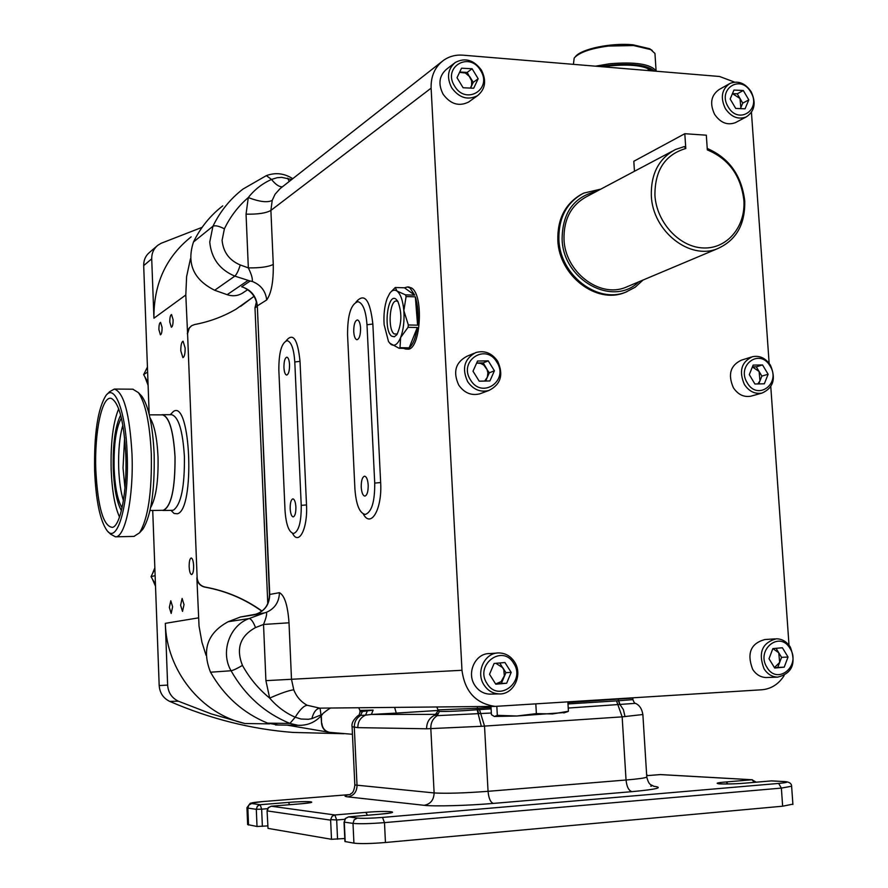 <?xml version="1.0" encoding="UTF-8"?>
<svg xmlns="http://www.w3.org/2000/svg" width="888" height="888" viewBox="0 0 888 888"><rect width="100%" height="100%" fill="white"/><g stroke="black" fill="none" stroke-linecap="round" stroke-linejoin="round"><path stroke-width="1.33" d="M359.929 710.467L359.995 711.821L373.138 710.111L371.362 714.44L365.612 715.14C360.473 717.471 357.875 721.644 357.82 727.638L352.092 726.739C351.404 723.32 353.38 719.602 358.053 715.606M158.908 329.692L160.406 334.82C161.538 334.31 162.093 331.857 162.082 327.461L160.573 322.344C159.452 322.855 158.885 325.308 158.908 329.692M169.797 322.055L171.351 327.261C172.527 326.74 173.116 324.231 173.105 319.736L171.539 314.53C170.363 315.051 169.786 317.56 169.797 322.055M180.608 605.25L182.517 611.388L184.027 604.595L182.118 598.468L180.608 605.25M169.342 607.425L171.173 613.442L172.627 606.793L170.796 600.776L169.342 607.425M189.166 566.844C189.466 571.628 190.287 574.203 191.608 574.569C193.007 573.903 193.684 570.951 193.628 565.7C193.318 560.905 192.507 558.33 191.198 557.975C189.788 558.641 189.111 561.593 189.166 566.844M180.797 350.816L182.884 357.631C184.415 356.965 185.17 353.768 185.148 348.041L183.072 341.225C181.541 341.902 180.786 345.088 180.797 350.816M397.968 301.565L396.625 301.032C389.654 299.644 387.468 329.592 394.183 333.921L397.28 334.077M396.048 299.201L397.835 301.332C402.153 312.798 401.842 323.898 396.903 334.654L394.328 336.785L391.686 336.175C383.15 330.447 387.579 292.152 396.048 299.201M283.938 367.565C284.249 372.161 285.148 374.669 286.635 375.08C288.6 374.359 289.566 370.895 289.544 364.668C289.233 360.073 288.334 357.575 286.846 357.165C284.882 357.886 283.916 361.349 283.938 367.565M290.187 508.735C290.543 513.786 291.553 516.505 293.195 516.894C295.038 516.172 295.937 512.876 295.893 507.004C295.526 501.964 294.516 499.245 292.885 498.856C291.031 499.589 290.132 502.874 290.187 508.735M353.735 331.59C354.101 336.541 355.167 339.26 356.943 339.727C359.374 338.95 360.584 335.065 360.572 328.061C360.206 323.11 359.141 320.401 357.387 319.935C354.945 320.712 353.724 324.597 353.735 331.59M361.227 487.19C361.66 492.707 362.87 495.682 364.857 496.103C367.133 495.293 368.243 491.619 368.198 485.081C367.754 479.576 366.555 476.601 364.579 476.179C362.293 476.978 361.172 480.652 361.227 487.19M575.413 56.71C580.896 48.984 611.233 42.613 632.955 44.8L649.639 48.729L652.303 50.527M655.122 55.988L654.956 53.469L650.715 49.584L633.566 45.543L608.358 46.065C590.587 48.452 579.198 52.436 574.192 58.031L573.404 64.347M155.444 584.326L151.049 576.667L154.867 568.775M155.111 575.346L155.134 575.968M147.996 382.395L143.634 374.603L147.441 367.177M147.608 371.872L147.63 372.483M603.329 66.833L610.012 65.879C630.813 63.992 644.721 65.645 651.736 70.851M654.423 71.084C647.663 65.135 632.755 63.181 609.701 65.224L600.577 66.6M595.504 66.178L609.468 63.781C635.053 61.638 650.593 64.014 656.099 70.907L656.221 71.229M784.215 667.165L788.045 657.031L782.384 647.763L772.871 648.595L769.008 658.741L774.702 668.042L784.215 667.165L777.755 667.432L781.573 657.353L778.754 652.747L772.86 648.595M775.08 638.872L764.879 639.538C750.715 643.423 746.63 653.335 752.635 669.275C756.043 674.525 760.517 677.278 766.055 677.533L767.321 677.489M764.046 668.819C767.487 674.125 771.994 676.9 777.577 677.155C792.163 673.504 796.425 663.503 790.364 647.163C786.812 641.68 782.139 638.883 776.356 638.794C762.093 642.701 757.986 652.713 764.046 668.819M766.988 667.399C777.422 685.691 801.442 665.689 790.031 648.44C779.797 630.169 755.499 649.927 766.988 667.399M506.637 683.238L511.199 672.405L504.95 662.526L494.117 663.447L489.521 674.303L495.793 684.215L506.637 683.238L501.376 683.427L505.916 672.66L502.819 667.743L495.848 663.303M496.88 653.08L489.577 653.59C475.446 653.069 466.2 672.849 474.858 685.381C478.51 690.82 483.394 693.739 489.488 694.127L491.497 694.083M484.082 685.059C487.767 690.564 492.685 693.506 498.834 693.905C513.497 695.093 523.332 674.702 514.452 661.838C510.589 656.054 505.394 653.091 498.901 652.935C484.659 652.403 475.346 672.405 484.082 685.059M487.035 683.56C498.534 703.063 526.251 681.596 513.63 663.214C502.386 643.745 474.336 664.934 487.035 683.56M470.529 88.09L473.237 82.34L469.808 76.745L465.323 72.983L459.551 72.383M454.234 63.281L446.597 69.175C439.116 75.713 437.962 84.071 443.134 94.261C450.527 104.185 459.018 106.771 468.62 102.031L469.641 101.299M451.737 87.857C459.196 97.891 467.754 100.511 477.433 95.738C485.381 89.222 486.702 80.686 481.418 70.119C473.781 59.862 465.046 57.32 455.211 62.526C447.674 69.12 446.52 77.556 451.737 87.857M454.578 86.025C465.745 105.639 492.84 89.211 480.563 70.485C469.619 50.927 442.224 67.066 454.578 86.025M758.74 383.916L761.86 376.101L759.085 371.473L752.38 366.944M751.315 357.054L741.347 360.184C730.369 365.401 727.705 374.558 733.344 387.668C737.939 394.55 743.767 397.402 750.804 396.203L751.936 395.893M744.388 384.449C749.028 391.408 754.9 394.283 761.993 393.084C773.359 387.989 776.179 378.732 770.462 365.279C765.711 358.142 759.706 355.289 752.436 356.71C741.38 361.96 738.705 371.206 744.388 384.449M747.274 382.872C757.575 401.221 781.373 383.505 770.107 366.089C760.006 347.774 735.941 365.246 747.274 382.872M485.647 381.041L489.321 372.794L483.794 365.079L480.63 363.392L476.634 363.103M474.192 353.246L466.855 356.31C455.477 362.459 452.769 372.061 458.752 385.103C464.269 392.94 471.262 395.859 479.72 393.861L481.385 393.251M467.654 381.64C473.226 389.566 480.275 392.518 488.811 390.509C500.799 384.526 503.751 374.769 497.669 361.25C491.897 353.047 484.615 350.15 475.813 352.558C464.335 358.774 461.616 368.465 467.654 381.64M470.54 379.964C481.873 399.533 509.279 380.663 496.836 362.104C485.736 342.579 458.019 361.161 470.54 379.964M740.426 108.636L742.734 103.152L739.993 98.49L732.456 93.606L737.24 93.828L743.289 90.498L733.965 90.054L730.158 99.023L735.708 108.425L745.032 108.836L748.806 99.878L743.289 90.498M729.081 83.927L719.18 89.51C711.033 95.227 709.512 103.519 714.618 114.374C720.446 122.799 727.361 125.563 735.364 122.666L736.208 122.222M725.33 108.547C731.201 117.072 738.161 119.869 746.22 116.95C754.7 111.278 756.343 102.875 751.159 91.73C745.176 83.05 738.095 80.297 729.903 83.461C721.7 89.222 720.179 97.58 725.33 108.547M728.16 106.838C738.328 125.23 761.904 109.668 750.771 92.108C740.803 73.76 716.96 89.066 728.16 106.838M406.038 349.073L407.315 349.095C420.368 351.681 424.386 295.249 411.555 287.99L408.558 287.002M391.264 291.597L395.271 287.512L397.003 291.053C394.55 289.399 392.163 290.11 389.843 293.184L387.19 298.324C384.504 305.883 383.483 314.652 384.127 324.653L388.511 341.547L390.742 344.2C394.372 346.742 397.68 344.5 400.643 337.484C403.441 329.903 404.506 320.957 403.84 310.656C402.897 300.577 400.621 294.039 397.003 291.053L405.494 294.86L406.094 296.559L403.84 310.656L408.336 324.975L408.058 327.306L400.643 337.484L399.989 347.696L399.123 348.274L389.666 343.145M404.406 287.79L414.718 295.127L409.945 287.945L407.47 286.968L404.406 287.79L395.271 287.512M643.045 280.031L635.164 287.246L625.774 292.141C597.313 303.885 559.94 275.014 558.885 239.671C558.474 217.804 566.733 202.286 583.66 193.129L600.832 189.122M581.562 194.217C565.29 203.574 557.387 218.892 557.819 240.204C558.874 275.502 596.214 304.34 624.653 292.607L626.917 291.708M596.636 191.342C573.87 196.792 562.359 212.754 562.115 239.227C563.014 280.197 613.097 307.403 638.694 281.862M707.237 148.463C729.126 157.986 741.613 175.436 744.721 200.81C745.321 224.42 736.196 240.393 717.36 248.74C689.554 260.351 652.591 231.146 651.326 195.771C650.804 173.859 658.852 158.43 675.49 149.506L684.315 146.564L685.791 148.496C665.101 154.667 654.811 170.252 654.922 195.271C656.487 222.411 679.409 247.197 703.24 247.952C727.106 249.117 745.887 226.584 743.855 200.078C740.803 175.491 728.626 158.763 707.325 149.906L706.326 135.198L684.803 133.711L685.791 148.496M628.604 286.103L625.518 287.412C599.389 298.312 564.979 271.795 564.002 239.316C563.636 219.181 571.25 204.917 586.868 196.526L672.46 151.115M161.35 414.863L162.493 414.685C169.264 416.772 173.449 430.824 175.047 456.854C175.236 488.8 171.295 506.671 163.226 510.478L162.071 510.311M156.854 246.109L149.706 252.236C145.621 255.633 143.612 260.084 143.69 265.601L149.173 414.33M152.725 510.478L159.185 685.558C159.751 692.962 163.281 698.245 169.763 701.409C210.123 718.869 251.204 729.203 292.996 732.434L330.869 733.388M734.554 82.107L719.558 76.49L462.937 55.167C455.666 54.623 449.161 56.366 443.445 60.395C434.898 66.944 430.791 76.202 431.113 88.145L461.982 670.285C464.801 691.597 475.857 703.629 495.16 706.393L761.815 689.776C771.161 688.944 778.598 684.226 784.115 675.624M789.021 645.232L770.784 386.657M769.141 363.325L751.448 112.399M254.046 296.359L236.086 309.146C223.388 316.572 209.59 321.7 194.683 324.531L191.786 325.63L189.322 327.861L187.579 333.644L197.136 577.788C197.669 582.783 200.311 585.869 205.061 587.057L204.784 587.112C200.044 585.925 197.402 582.839 196.87 577.844L197.136 577.788M321.889 723.398C322.499 728.46 325.141 731.446 329.837 732.367L329.526 732.356C324.83 731.435 322.178 728.449 321.578 723.387L321.323 715.661M262.038 611.077C244.91 598.823 225.918 590.809 205.061 587.057M329.837 732.367L352.447 734.287M441.647 61.805L280.097 188.622L275.058 194.25L272.216 200.411C267.477 202.797 259.507 201.842 248.285 197.558C254.59 189.566 262.337 183.527 271.517 179.443L277.089 177.722L281.729 177.367L291.73 179.509M322.488 714.274L311.877 718.636L308.325 719.28L301.11 719.036L295.204 717.226C285.37 712.898 276.867 706.526 269.675 698.101C280.797 693.195 288.822 690.42 293.762 689.798C296.514 696.769 301.01 701.931 307.226 705.283L319.902 708.158M222.744 205.883C210.323 215.462 200.566 227.506 193.473 242.013C186.458 263.592 193.529 279.676 214.674 290.254L227.15 294.683C232.523 296.459 237.54 296.015 242.191 293.329L243.401 292.529M255.866 614.207L240.482 616.994L228.172 621.722C207.492 632.911 201.62 649.75 210.534 672.216C224.165 696.148 243.212 713.131 267.665 723.165L278.532 725.008M228.172 621.722L249.139 618.548L264.324 612.942L255.999 614.185M245.732 288.556L244.877 288.134C252.248 291.93 256.31 297.935 257.065 306.16M250.172 281.019L252.27 281.452C260.795 284.837 265.612 290.998 266.711 299.944L257.331 305.872C256.244 296.07 251.027 289.699 241.669 286.78L250.172 281.019L234.821 276.113C219.691 269.741 211.333 258.408 209.746 242.102L212.942 226.24C220.213 211.3 230.236 198.901 243.001 189.055L266.345 175.635C275.48 172.272 284.293 173.282 292.774 178.699M269.453 594.527L257.331 305.872L269.73 594.449L279.443 592.673C284.582 595.426 287.779 605.472 289.011 622.799L263.525 624.464L255.522 627.572C240.137 635.986 235.786 648.595 242.457 665.412C249.55 678.188 258.619 689.088 269.675 698.101L265.912 680.652L263.525 624.464C266.134 618.015 267.099 613.963 266.411 612.32L264.324 612.942M252.27 281.452C252.747 278.699 251.437 274.17 248.34 267.887L246.054 214.141L248.285 197.558C238.273 206.171 230.303 216.583 224.398 228.815L222.089 240.304C223.243 252.103 229.293 260.328 240.237 264.957C238.517 270.629 236.708 274.348 234.821 276.113L214.674 290.254M311.877 718.636C313.475 712.354 316.106 708.857 319.747 708.18M279.443 592.673C279.132 602.086 274.792 608.635 266.411 612.32M289.277 181.441L287.601 178.177M431.113 88.145L270.896 210.412L273.271 264.424C268.454 266.877 260.151 268.032 248.34 267.887L240.237 264.957M256.155 614.13L255.478 614.33C264.746 611.199 269.497 604.584 269.73 594.449L269.453 594.549C269.219 604.406 264.779 610.933 256.155 614.13M374.725 483.094L366.988 324.753C365.934 310.733 362.915 303.041 357.953 301.687C350.982 303.896 347.519 314.929 347.552 334.776L354.923 489.099C356.132 504.795 359.584 513.242 365.268 514.452C371.695 512.143 374.847 501.698 374.725 483.094L380.652 482.55C382.317 508.902 370.962 528.682 363.27 513.963M278.843 370.185L285.015 510.311C286.036 524.664 288.9 532.4 293.595 533.51C298.812 531.435 301.354 522.066 301.232 505.383L294.794 361.96C293.884 348.929 291.342 341.825 287.157 340.659C281.552 342.701 278.788 352.547 278.843 370.185M206.049 655.311L201.942 642.257L199.034 626.073L196.87 577.844M269.597 723.853L244.922 723.531C201.199 713.83 166.478 670.606 165.323 623.343L167.632 685.103L159.185 685.558M329.526 732.356L287.146 725.141M244.922 723.531L211.366 713.93L178.366 701.198C171.795 697.979 168.221 692.618 167.632 685.103M187.579 333.644L185.803 294.994L153.935 318.226L151.715 258.841C151.637 253.247 153.668 248.729 157.809 245.288L161.028 243.323L202.142 227.317M185.803 294.994L186.613 276.579L190.443 258.841M153.935 318.226C153.591 284.082 166.001 256.954 191.153 236.852M187.324 333.81L188.289 329.293L191.32 325.929M254.024 296.326L240.704 306.316M321.578 723.387L321.045 715.972M320.857 714.152L320.08 708.136M261.86 611.21C244.722 598.912 225.696 590.875 204.784 587.112M267.721 825.907L257.021 826.495L247.641 824.575L246.953 807.825M792.884 804.151L782.639 806.204L385.448 842.501C370.962 843.689 360.461 843.9 353.924 843.145L344.921 841.502L344.022 822.044M344.788 838.516L331.502 839.293L268.021 828.382L267.077 810.855L268.021 828.382M642.868 714.518L622.155 716.86L481.329 726.306L426.606 728.782L357.82 727.638M618.37 698.823L618.481 700.776L632.911 699.622M438.039 710.622L439.438 711.399C446.997 711.632 459.562 711.088 477.156 709.756L491.108 708.846M635.397 703.34L568.231 708.058M367.277 711.01L365.612 715.14L358.241 715.495C358.93 715.606 359.518 714.396 359.995 711.854M491.341 713.02L437.196 715.65L434.931 715.14C429.415 717.682 426.64 722.233 426.606 728.782M438.05 710.833L434.931 715.14L435.353 714.385L371.362 714.44L396.281 713.097L394.616 707.392M348.94 794.66L262.648 801.575C253.324 802.386 249.672 803.041 251.681 803.529L260.184 804.706L288.434 802.419C309.89 800.621 322.289 802.108 299.878 803.884L271.217 806.215L334.865 814.973L365.834 812.365C389.266 810.3 404.662 812.154 380.053 814.185L348.596 816.86L357.342 818.07C362.57 818.536 370.951 818.325 382.495 817.426L778.643 783.427C787.256 782.606 789.088 781.984 784.126 781.584L771.661 780.874L745.398 783.116C725.063 784.903 705.15 783.638 726.084 781.962L752.025 779.764L660.139 774.58L646.697 775.668L660.672 774.58L752.336 779.753M256.421 301.942L254.989 307.814L267.788 603.607M565.123 712.487L516.86 716.005L494.194 716.472M565.19 712.465L568.42 711.255L552.591 713.941L536.374 713.619L516.86 716.005L497.324 715.351L494.427 716.505L491.43 714.685L490.986 706.426M496.836 706.426L497.324 715.351M535.83 704.029L536.374 713.619M567.876 702.008L568.42 711.255M414.718 295.127L405.494 294.86M415.329 296.825L417.593 325.175C418.603 314.463 417.848 305.017 415.329 296.825L406.094 296.559M417.593 325.175L408.336 324.975M417.305 327.517L409.157 347.852C413.053 344.577 415.762 337.795 417.305 327.517L408.058 327.306M409.157 347.852L399.989 347.696M403.485 348.34L405.705 349.062L408.291 348.429L399.123 348.274M740.337 108.625L740.858 107.603L739.993 98.49L737.24 93.828M742.734 103.152L748.806 99.878M489.899 380.952L479.198 381.174L473.004 371.206L477.555 361.039L488.256 360.861L494.416 370.807L489.899 380.952M476.667 363.014L483.194 362.903L488.256 360.861M484.659 381.063L487.346 377.167L487.901 372.816L486.968 369.186L483.194 362.903M489.321 372.794L494.416 370.807M764.335 383.794L754.911 384.005L749.294 374.647L753.124 365.112L762.537 364.935L768.131 374.259L764.335 383.794M752.402 366.899L756.299 366.833L762.537 364.935M757.83 383.938L759.973 380.841L759.085 371.473L756.299 366.833M761.86 376.101L768.131 374.259M473.693 88.234L463.114 87.757L457.02 77.722L461.527 68.21L472.094 68.742L478.166 78.732L473.693 88.234M459.707 72.039L467.199 72.405L472.094 68.742M470.44 88.09L471.672 85.115L471.617 80.83L467.199 72.405M473.237 82.34L478.166 78.732M501.376 683.427L495.626 683.949L501.098 681.651L504.317 675.846L503.818 669.785L499.789 662.959M505.916 672.66L511.199 672.405M777.755 667.432L774.503 667.732M774.425 667.587L779.664 662.393L778.754 652.747L776.045 648.318M781.573 657.353L788.045 657.031M634.454 171.284L633.81 161.283L684.803 133.711M143.634 374.603L147.43 372.194M151.049 576.667L154.934 575.668M95.826 470.296C97.858 507.647 103.452 526.673 112.587 527.372C120.69 525.352 127.273 490.698 125.819 455.2C124.031 422.189 119.292 403.307 111.599 398.546C102.187 394.45 94.272 432.09 95.826 470.296M118.715 408.791C113.053 422.388 110.545 442.69 111.167 469.73C112.043 490.964 114.83 506.737 119.525 517.016M120.679 415.118C115.218 425.84 112.743 443.7 113.253 468.709C114.119 488.589 116.828 502.575 121.401 510.667M121.401 418.026C116.084 427.561 113.653 444.311 114.119 468.287C114.974 487.434 117.627 500.588 122.078 507.747M122.855 425.174C119.603 436.385 118.226 450.749 118.703 468.242C119.214 481.474 120.79 492.263 123.421 500.588M124.609 437.773L123.032 467.954L124.986 487.956M127.173 454.512C125.907 412.343 114.941 383.327 106.027 395.393C97.78 408.502 93.973 433.677 94.628 470.906C95.948 500.932 100.089 520.845 107.06 530.624C117.549 544.899 129.271 502.985 127.173 454.512M108.17 531.734L110.612 534.176L115.473 536.818C125.275 537.617 133.777 496.769 132.001 454.012C129.692 413.897 123.809 392.241 114.341 389.055L109.524 391.786L107.148 394.239M133.966 536.396L139.505 532.844C148.052 518.814 151.992 492.507 151.304 453.901C149.806 423.387 145.51 402.974 138.428 392.651L132.867 389.199M141.181 531.024L142.924 529.115C151.071 515.784 154.812 490.864 154.157 454.356C152.736 425.485 148.651 406.149 141.902 396.326L140.16 394.483M163.114 510.289L163.226 510.289C171.262 506.504 175.18 488.7 174.992 456.876C173.404 430.946 169.242 416.949 162.493 414.874L162.404 414.863M154.856 568.331L153.446 571.617M153.369 580.83L155.489 585.414M145.71 378.432L148.063 384.049M172.305 510.323L173.504 510.101C181.074 504.44 184.715 486.668 184.415 456.798C182.806 430.813 178.566 416.783 171.695 414.707L171.595 414.707M170.252 414.696L173.415 411.466C190.864 398.912 195.238 510.245 177.323 513.786L174.092 513.475L170.973 510.345M567.909 702.586L632.822 698.112M286.114 340.814C293.073 332.256 297.713 339.094 300.022 361.349L306.504 504.917C307.87 528.382 298.868 546.076 292.529 533.333M355.955 302.12C364.424 292.33 370.052 299.633 372.849 324.031L380.652 482.55M461.982 670.285L291.497 679.276L293.762 689.798M273.271 264.424C273.548 281.496 271.362 293.34 266.711 299.944M289.011 622.799L291.497 679.276L265.912 680.652M272.216 200.411L270.896 210.412C266.111 213.153 257.831 214.397 246.054 214.141M193.473 242.013L212.942 226.24C215.14 225.175 218.959 226.029 224.398 228.815M267.665 723.165L289.932 723.431C264.746 713.064 245.121 695.504 231.058 670.751L210.534 672.216M261.805 613.675L240.482 616.994M227.15 294.683L247.652 280.719M301.798 725.296L297.991 725.296L289.932 723.431L295.204 717.226C299.866 709.634 303.874 705.649 307.226 705.283M242.457 665.412C237.129 668.531 233.333 670.307 231.058 670.751C220.157 652.192 229.559 625.43 249.139 618.548C251.149 618.847 253.28 621.855 255.522 627.572M282.495 186.769C279.332 187.079 275.668 184.637 271.517 179.443L266.345 175.635M477.378 706.571L477.333 708.302L438.073 709.878L436.73 706.97M491.031 707.436L477.333 708.302L478.71 713.841M358.708 707.747L359.929 710.411L373.138 710.111M438.073 710.467L396.281 713.097M366.988 324.753L372.849 324.031M301.232 505.383L306.504 504.917M300.022 361.349L294.794 361.96M198.435 617.87L165.323 623.343M178.366 701.198L169.763 701.409M151.715 258.841L143.69 265.601M653.501 786.246C664.124 787.512 656.954 789.31 632.001 791.652L493.384 803.407C467.665 805.638 434.099 806.537 424.187 805.316L347.841 796.869C343.712 796.37 344.133 795.626 349.106 794.649L349.972 794.549M257.021 826.495L256.299 809.323L247.841 808.091L248.54 825.041M782.639 806.204L781.373 788.1L384.493 822.621L385.448 842.501M353.924 843.145L353.002 823.387L344.3 822.122L345.199 841.646M344.688 819.302L336.674 819.979L337.562 839.16M331.502 839.293L330.625 820.135L267.277 810.922L268.354 807.736L271.217 806.215L268.176 807.725L267.077 810.833M267.543 808.691L261.649 809.168L262.371 826.362M352.103 726.906L354.834 784.97L434.121 792.94C446.009 793.65 463.991 793.117 488.056 791.319L626.04 780.008C638.283 778.976 645.199 778.01 646.786 777.1L646.753 776.678M362.326 711.754L360.417 715.606C356.332 718.248 354.29 722.122 354.29 727.205L357.043 785.68C356.765 792.029 353.702 795.759 347.841 796.869M439.438 711.399L437.196 715.65C432.822 718.57 430.702 722.832 430.813 728.449L434.121 792.94C433.844 799.955 430.536 804.073 424.187 805.316M479.487 709.579L484.526 726.118L488.056 791.319C488.711 798.379 490.487 802.408 493.384 803.407M567.998 703.962L616.527 700.887L622.155 716.86L626.04 780.008C626.762 786.846 628.748 790.72 632.001 791.652M616.527 700.887L618.481 700.776L619.813 704.75M382.495 817.426L384.493 822.621C370.019 823.753 359.518 824.009 353.002 823.387L354.179 819.791L357.342 818.07M791.63 786.224L781.373 788.1L778.643 783.427M251.681 803.529L248.895 805.005L247.841 808.091L246.942 807.692L250.216 803.285L262.526 801.587L348.973 794.649M344.3 822.122L345.221 818.558L348.596 816.86L345.465 818.558L344.3 822.122M336.674 819.979L330.625 819.591L332.134 816.25L334.865 814.973L336.674 819.979M261.649 809.168L256.299 809.323L257.365 806.193L260.184 804.706L261.649 809.168M625.03 716.638L623.387 709.601L620.068 704.739L618.703 700.765M481.329 726.306L477.156 709.756M650.726 786.146L651.47 786.191M756.154 782.184L752.025 779.764L754.245 782.35M728.06 783.971L726.084 781.962M771.317 780.907L784.448 781.573M792.906 804.495L791.641 786.524C791.685 783.527 789.377 781.884 784.715 781.584L784.126 781.584M367.443 815.251L365.834 812.365M289.677 804.717L288.434 802.419M257.087 306.504L254.989 307.814M268.487 601.764L267.599 601.92M150.638 507.581C156.044 497.902 158.497 481.03 158.031 456.987C157.109 438.039 154.423 424.964 149.961 417.771M649.639 48.729L650.715 49.584M152.47 579.242L155.522 586.247M144.922 377.023L148.107 385.292M648.229 70.563L648.096 68.554M656.099 70.907L654.956 53.469M766.055 677.533L777.577 677.155M489.488 694.127L498.834 693.905M468.62 102.031L477.433 95.738M750.804 396.203L761.993 393.084M479.72 393.861L488.811 390.509M735.364 122.666L746.22 116.95M409.068 287.024L407.47 286.968M163.226 510.478L172.383 510.323M171.662 414.707L162.493 414.685M632.811 697.913L632.922 699.755C634.076 702.586 634.942 703.796 635.519 703.396C639.527 705.161 641.98 708.913 642.879 714.651L646.786 777.1C649.184 786.213 651.082 784.204 654.012 786.424M495.16 706.393L317.593 708.158M247.652 289.688L242.191 293.329M275.491 724.963L297.991 725.296C307.792 725.685 315.906 722.077 322.333 714.474C320.579 715.029 330.747 707.17 331.091 708.025M343.922 733.721L292.996 732.434M437.14 713.564L436.208 714.252M350.538 794.316C350.494 792.64 353.435 795.293 354.845 785.225M647.63 775.59L646.619 774.458M745.121 783.127C733.899 784.27 716.183 783.949 718.814 783.771L719.036 783.838M771.383 780.896L745.332 783.105M379.853 814.196L348.551 816.86M380.009 814.185L389.721 813.075M299.733 803.895L271.173 806.215M299.833 803.884L309.89 802.796M717.36 248.74L625.518 287.412M625.774 292.141L624.653 292.607M563.825 712.92L568.031 711.521M147.43 367.133L145.932 370.041M154.834 567.876L152.57 573.415M133.089 389.199L114.341 389.055M141.902 396.326L138.428 392.651M162.493 414.874L149.295 414.84M163.226 510.289L150.017 510.522M142.924 529.115L139.505 532.844M134.221 536.396L115.473 536.818"/></g></svg>
